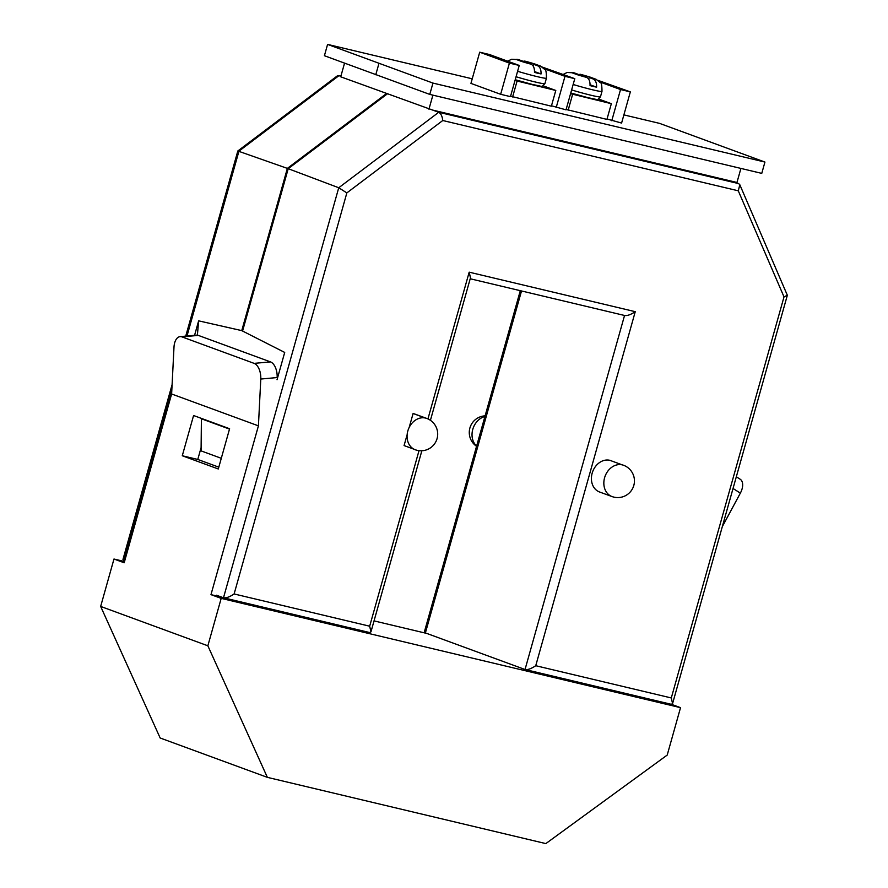 <?xml version="1.0" encoding="UTF-8"?>
<svg xmlns="http://www.w3.org/2000/svg" width="888" height="888" viewBox="0 0 888 888"><rect width="100%" height="100%" fill="white"/><g stroke="black" fill="none" stroke-linecap="round" stroke-linejoin="round"><path stroke-width="1.33" d="M570.562 93.717L611.344 103.685L598.623 99.012M611.344 103.685L606.926 119.403L566.144 109.446M572.582 94.461L568.165 110.19M588.677 79.198L589.155 77.5L593.029 78.921C595.526 80.009 596.714 82.751 596.603 87.168A21.312 1.199 -164.3 0 1 593.55 86.48A21.312 1.199 -164.3 0 1 590.043 85.614C590.154 81.197 588.966 78.444 586.469 77.367L577.022 74.614A11.944 0.666 15.7 0 0 586.469 77.367M563.203 74.403L567.154 72.483L574.136 72.838A11.944 0.666 15.7 0 0 572.449 72.938L577.022 74.614M572.449 72.938L578.021 74.259L574.136 72.838M589.155 77.5L596.17 79.332L590.143 77.145L591.475 78.055M580.708 74.392L590.143 77.145A11.944 0.666 15.7 0 0 580.708 74.392L590.72 77.3M577.344 74.692L580.352 74.292M590.065 84.771L596.603 87.168M584.36 76.59L584.582 75.824M577.866 74.814L578.021 74.259M515.007 80.508L555.788 90.465L543.067 85.792M555.788 90.465L551.37 106.194L510.589 96.226M517.027 81.252L512.609 96.97M533.122 65.978L533.599 64.28L537.473 65.712C539.971 66.789 541.158 69.541 541.047 73.959A21.312 1.199 -164.3 0 1 537.995 73.26A21.312 1.199 -164.3 0 1 534.487 72.394C534.598 67.976 533.399 65.224 530.913 64.147L521.467 61.394A11.944 0.666 15.7 0 0 530.913 64.147M507.647 61.183L511.599 59.263L518.581 59.618A11.944 0.666 15.7 0 0 516.894 59.718L521.467 61.394M516.894 59.718L522.455 61.039L518.581 59.618M533.599 64.28L540.603 66.112L534.587 63.925L535.919 64.835M525.141 61.183L534.587 63.925A11.944 0.666 15.7 0 0 525.141 61.183L535.153 64.091M521.789 61.472L524.797 61.072M534.509 71.562L541.047 73.959M528.804 63.37L529.026 62.604M522.299 61.594L522.455 61.039M193.584 415.517L182.273 455.755L218.293 468.975L229.604 428.738L193.584 415.517M267.366 777.355L207.859 645.798L100.655 606.437L113.975 559.018L124.187 562.77L171.628 393.995L258.419 425.851L210.978 594.638L221.19 598.379L680.53 707.658L667.21 755.066L545.831 843.6L267.366 777.355L160.162 737.995L100.655 606.437M207.859 645.798L221.19 598.379M113.975 559.018L124.531 561.538M374.037 620.89L426.795 633.433M201.11 447.596L197.78 459.451L218.803 467.166M671.561 704.362L680.53 707.658M210.978 594.638L222.155 597.291M736.33 476.778L740.17 479.22A13.298 7.681 122.4 0 1 740.359 493.129L722.288 526.706M198.324 335.398L181.973 336.885A13.298 7.282 -95.2 0 0 180.109 336.63L196.47 335.142A13.298 7.282 84.8 0 1 198.324 335.398L270.485 361.893A13.298 7.282 84.8 0 1 277.145 377.555L260.783 379.043L258.419 425.851M260.783 379.043A13.298 7.282 -95.2 0 0 254.123 363.37L270.485 361.893M181.973 336.885L254.123 363.37M180.109 336.63A13.298 7.282 -95.2 0 0 173.993 347.175L171.628 393.995M182.273 455.755L197.78 459.451M622.266 464.868A16.683 13.509 -69.8 0 1 623.509 465.245A16.683 16.683 0 0 1 633.821 485.414A16.683 16.683 0 0 1 612.01 496.559A16.683 13.509 -69.8 0 1 604.584 477.766A16.683 13.509 -69.8 0 1 622.266 464.868L609.845 460.306A16.683 13.509 -69.8 0 0 592.163 473.204A16.683 13.509 -69.8 0 0 599.589 492.008L612.01 496.559A16.683 13.509 -69.8 0 0 613.253 496.936M416.505 450.138A16.683 13.509 -69.8 0 1 415.262 449.761A16.683 13.509 -69.8 0 1 407.825 430.969A16.683 13.509 -69.8 0 1 425.519 418.059A16.683 13.509 -69.8 0 1 426.762 418.437L414.33 413.875A16.683 13.509 110.2 0 0 413.098 413.497L425.519 418.059M229.504 429.093L201.398 418.781L201.077 450.882L221.29 458.308M277.034 379.731L284.704 352.436L241.758 330.625L198.635 320.846L194.572 335.309M242.602 330.935L288.212 168.698L287.357 168.387L241.758 330.625M387.29 93.906L288.212 168.698L338.739 187.757L438.739 112.277C440.936 113.564 442.28 116.317 442.768 120.513L346.853 192.907L234.121 593.961C229.703 596.936 226.163 598.212 223.487 597.779L216.461 595.226M124.553 561.46L122.966 559.418L172.106 384.615M671.15 704.273L525.03 669.508L425.396 632.922L424.586 631.168L520.29 290.687M472.227 78.81L327.583 44.4L432.956 83.084L764.934 162.06L659.562 123.377L623.887 114.885M551.481 105.783L566.022 109.846L574.791 78.666L542.335 67.1M607.037 118.992L621.589 123.066L630.347 91.875L597.89 80.32M500.654 94.295L510.467 96.637L519.236 65.446L489.521 54.534L479.709 52.203L470.94 83.394L500.654 94.295L509.412 63.104L519.236 65.446M344.544 63.181L340.715 76.812L438.672 112.254L738.65 183.605L733.144 181.563L736.962 182.473L740.914 168.42M432.767 110.112L733.144 181.563M340.903 76.113L339.027 75.669L340.848 76.346M414.074 449.239L404.073 445.576L407.159 434.621M409.168 427.472L413.098 413.497M386.435 93.595L287.357 168.387L237.818 150.982L185.736 336.119M432.956 83.084L429.781 94.406L761.76 173.382L764.934 162.06M429.781 94.406L324.409 55.722L327.583 44.4M432.889 95.149L428.948 109.202M544.166 68.687L564.979 76.324L556.21 107.515M564.979 76.324L574.791 78.666M599.722 81.907L620.534 89.544L611.765 120.735M620.534 89.544L630.347 91.875M479.709 52.203L509.412 63.104M197.391 335.165L198.635 320.846M738.65 183.605L739.815 184.737L738.283 190.809L442.768 120.513M339.027 75.669L337.285 75.902L237.818 150.982M378.954 63.425L375.768 74.747M346.853 192.907L338.739 187.757L223.487 597.779L369.475 632.5M234.121 593.961L369.674 626.207L370.962 631.845L369.719 632.567M739.815 184.737L787.345 295.26L784.015 296.903L738.283 190.809M427.938 418.925L469.186 272.172L470.474 277.811L430.414 420.324M671.328 704.317L672.571 703.596L671.295 697.957L784.015 296.903M469.186 272.172L635.253 311.677C630.769 314.685 627.206 315.95 624.542 315.473L470.207 278.765M624.542 315.484L525.03 669.508C527.683 669.985 531.257 668.72 535.741 665.711L671.295 697.957M571.628 89.943A21.923 1.232 15.7 0 0 591.419 95.349A21.923 1.232 15.7 0 0 600.455 96.848L601.986 91.397A21.923 1.232 -164.3 0 1 592.951 89.888A21.923 1.232 -164.3 0 1 573.16 84.482M593.029 78.921A11.944 0.666 15.7 0 0 594.716 78.821M516.061 76.734A21.923 1.232 15.7 0 0 535.864 82.14A21.923 1.232 15.7 0 0 544.899 83.639L546.431 78.177A21.923 1.232 -164.3 0 1 537.395 76.679A21.923 1.232 -164.3 0 1 517.604 71.273M537.473 65.712A11.944 0.666 15.7 0 0 539.16 65.612M740.359 493.129L733.044 488.478M484.915 416.539A16.683 13.509 110.2 0 0 472.771 429.381A16.683 13.509 110.2 0 0 476.623 446.02M369.674 626.207L419.014 450.66M635.253 311.677L535.741 665.711M521.511 290.975L425.396 632.922M338.972 75.647L238.961 151.127L187.002 335.997M171.828 389.965L123.71 561.149M600.455 96.848C596.414 100.888 599.411 99.645 588.822 97.913L570.773 92.951M601.986 91.397C601.942 85.37 601.42 82.495 600.421 82.762L596.159 79.332M544.899 83.639C540.859 87.668 543.856 86.436 533.266 84.693L515.218 79.731M546.431 78.177C546.386 72.15 545.865 69.275 544.866 69.541L540.603 66.112M415.262 449.761A16.683 16.683 0 0 0 437.074 438.617A16.683 16.683 0 0 0 426.762 418.437M485.103 415.85A16.683 16.683 0 0 0 476.545 446.287M370.962 631.845L421.856 450.76M672.571 703.596L787.345 295.26M340.914 76.102L338.783 75.591"/></g></svg>
